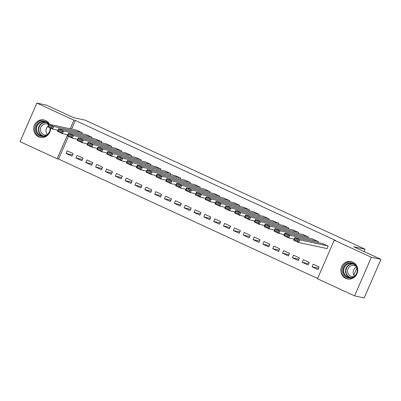 <?xml version="1.0" encoding="UTF-8"?>
<svg xmlns="http://www.w3.org/2000/svg" width="401" height="401" viewBox="0 0 401 401"><rect width="100%" height="100%" fill="white"/><g stroke="black" fill="none" stroke-linecap="round" stroke-linejoin="round"><path stroke-width="0.6" d="M50.566 128.15A8.892 8.431 102.1 0 1 40.255 137.368A8.892 8.431 102.1 0 1 38.581 136.811A8.892 8.431 102.1 0 1 34.115 126.004A8.892 8.431 102.1 0 1 43.985 119.979A8.892 8.431 102.1 0 1 45.659 120.536A8.892 8.431 102.1 0 1 49.604 124.385M352.83 262.134A8.892 8.431 102.1 0 1 357.291 272.936A8.892 8.431 102.1 0 1 347.426 278.966A8.892 8.431 102.1 0 1 345.752 278.409A8.892 8.431 102.1 0 1 341.286 267.602A8.892 8.431 102.1 0 1 351.156 261.572A8.892 8.431 102.1 0 1 352.83 262.134M68.431 136.385L58.566 159.072L317.607 278.484M58.566 159.072L57.142 158.771L20.05 141.668L36.837 103.067L73.929 120.165L70.175 128.796M36.837 103.067L46.426 105.122L73.679 117.688L85.047 120.125L365.06 249.206L353.697 246.765L380.95 259.332L364.163 297.933L354.574 295.878L317.482 278.775L334.269 240.174L371.361 257.272L354.574 295.878M353.822 275.061L356.865 268.058M364.048 251.537L365.06 249.206M81.824 160.716L82.962 158.109L77.057 155.387L75.924 157.994L81.824 160.716M91.598 138.24L92.035 137.242L86.08 134.631M101.503 169.788L102.636 167.177L96.736 164.46L95.598 167.067L101.503 169.788M111.277 147.312L111.709 146.315L105.759 143.703M121.182 178.856L122.315 176.25L116.41 173.528L115.277 176.139L121.182 178.856M130.957 156.38L131.388 155.382L125.438 152.771M140.861 187.929L141.994 185.322L136.089 182.6L134.957 185.207L140.861 187.929M150.631 165.453L151.067 164.455L145.117 161.844M160.535 197.001L161.673 194.39L155.768 191.673L154.636 194.279L160.535 197.001M170.31 174.525L170.746 173.528L164.791 170.916M180.214 206.069L181.347 203.462L175.448 200.741L174.31 203.352L180.214 206.069M189.989 183.593L190.42 182.595L184.47 179.984M199.893 215.142L201.026 212.535L195.122 209.813L193.989 212.42L199.893 215.142M209.668 192.665L210.099 191.668L204.149 189.056M219.573 224.214L220.705 221.603L214.801 218.886L213.668 221.492L219.573 224.214M229.342 201.738L229.778 200.741L223.828 198.129M239.247 233.282L240.384 230.675L234.48 227.953L233.347 230.565L239.247 233.282M249.021 210.806L249.457 209.808L243.502 207.197M258.926 242.354L260.059 239.748L254.159 237.026L253.026 239.633L258.926 242.354M268.7 219.878L269.136 218.881L263.181 216.269M278.605 251.427L279.738 248.815L273.838 246.094L272.7 248.705L278.605 251.427M288.379 228.951L288.81 227.953L282.86 225.342M298.284 260.495L299.417 257.888L293.512 255.166L292.379 257.778L298.284 260.495M308.053 238.019L308.489 237.021L302.539 234.41M317.963 269.567L319.096 266.961L313.191 264.239L312.058 266.845L317.963 269.567M326.539 248.475L327.036 248.7L328.168 246.094L322.219 243.482M334.269 240.174L335.687 240.48L75.348 120.47L71.599 129.102M317.893 242.555L318.329 241.557L312.379 238.946M308.123 265.031L309.256 262.424L303.351 259.703L302.219 262.309L308.123 265.031M298.219 233.487L298.65 232.485L292.7 229.878M288.444 255.963L289.577 253.352L283.672 250.63L282.54 253.242L288.444 255.963M278.54 224.415L278.971 223.417L273.021 220.806M268.765 246.891L269.898 244.284L263.998 241.562L262.861 244.169L268.765 246.891M258.861 215.342L259.297 214.345L253.342 211.733M249.086 237.818L250.224 235.212L244.319 232.49L243.186 235.096L249.086 237.818M239.181 206.274L239.618 205.272L233.668 202.665M229.412 228.75L230.545 226.139L224.64 223.417L223.507 226.029L229.412 228.75M219.507 197.202L219.938 196.204L213.989 193.593M209.733 219.678L210.866 217.071L204.961 214.35L203.828 216.956L209.733 219.678M199.828 188.129L200.259 187.132L194.31 184.52M190.054 210.605L191.187 207.999L185.287 205.277L184.149 207.883L190.054 210.605M180.149 179.062L180.585 178.059L174.63 175.453M170.375 201.538L171.513 198.926L165.608 196.204L164.475 198.816L170.375 201.538M160.47 169.989L160.906 168.991L154.951 166.38M150.701 192.465L151.834 189.858L145.929 187.137L144.796 189.743L150.701 192.465M140.791 160.916L141.227 159.919L135.277 157.307M131.022 183.392L132.155 180.786L126.25 178.064L125.117 180.671L131.022 183.392M121.117 151.849L121.548 150.846L115.598 148.24M111.343 174.325L112.475 171.713L106.576 168.991L105.438 171.603L111.343 174.325M101.438 142.776L101.874 141.779L95.919 139.167M91.664 165.252L92.796 162.646L86.897 159.924L85.759 162.53L91.664 165.252M81.759 133.703L82.195 132.706L76.24 130.094M71.985 156.179L73.122 153.573L67.218 150.851L66.085 153.458L71.985 156.179M67.594 134.731L57.142 158.771M380.95 259.332L371.361 257.272M75.348 120.47L73.929 120.165M318.539 268.234L312.058 266.845M308.7 263.703L302.219 262.309M298.86 259.166L292.379 257.778M289.021 254.63L282.54 253.242M279.181 250.094L272.7 248.705M269.347 245.557L262.861 244.169M259.507 241.026L253.026 239.633M249.668 236.49L243.186 235.096M239.828 231.953L233.347 230.565M229.989 227.417L223.507 226.029M220.149 222.881L213.668 221.492M210.309 218.345L203.828 216.956M200.47 213.813L193.989 212.42M190.635 209.277L184.149 207.883M180.796 204.741L174.31 203.352M170.956 200.204L164.475 198.816M161.117 195.668L154.636 194.279M151.277 191.132L144.796 189.743M141.438 186.6L134.957 185.207M131.598 182.064L125.117 180.671M121.759 177.528L115.277 176.139M111.919 172.991L105.438 171.603M102.085 168.455L95.598 167.067M92.245 163.919L85.759 162.53M82.406 159.387L75.924 157.994M72.566 154.851L66.085 153.458M327.677 245.868L299.712 239.868L298.58 242.48L327.081 248.59M297.722 241.257L298.58 242.48L293.662 240.209L294.795 237.603L299.712 239.868L298.174 240.214L294.73 238.625L294.279 239.668L297.722 241.257L298.174 240.214M322.755 243.597L294.795 237.603L294.73 238.625M293.662 240.209L294.279 239.668M317.838 241.332L289.873 235.337L288.74 237.943L294.144 239.101M287.883 236.72L288.74 237.943L283.823 235.673L284.956 233.066L289.873 235.337L288.334 235.678L284.89 234.089L284.439 235.131L287.883 236.72L288.334 235.678M312.915 239.061L284.956 233.066L284.89 234.089M283.823 235.673L284.439 235.131M307.998 236.796L280.038 230.801L278.901 233.407L284.304 234.565M278.043 232.184L278.901 233.407L273.983 231.141L275.116 228.53L280.038 230.801L278.495 231.141L275.051 229.552L274.6 230.6L278.043 232.184L278.495 231.141M303.081 234.53L275.116 228.53L275.051 229.552M273.983 231.141L274.6 230.6M346.063 264.309A7.694 7.293 102.1 0 1 356.258 265.913A7.694 7.293 102.1 0 1 354.504 276.655A7.694 7.293 102.1 0 1 344.314 275.051A7.694 7.293 102.1 0 1 346.063 264.309M354.369 276.239A7.128 6.757 -77.9 0 0 357.106 268.981A7.128 6.757 -77.9 0 0 351.958 263.552A7.128 6.757 -77.9 0 0 346.554 264.805A7.128 6.757 -77.9 0 0 343.822 272.063A7.128 6.757 -77.9 0 0 348.97 277.487A7.128 6.757 -77.9 0 0 354.369 276.239M354.544 276.099A5.609 5.318 102.1 0 1 355.411 267.743A5.609 5.318 102.1 0 1 356.474 267.106M354.028 276.484A5.609 5.318 102.1 0 1 351.712 276.53A5.609 5.318 102.1 0 1 347.657 272.254A5.609 5.318 102.1 0 1 349.812 266.54A5.609 5.318 102.1 0 1 354.063 265.557A5.609 5.318 102.1 0 1 356.158 266.545M352.078 261.833A8.837 8.376 -77.9 0 0 345.441 263.397A8.837 8.376 -77.9 0 0 342.043 272.359A8.837 8.376 -77.9 0 0 348.374 279.111M50.401 128.074A7.694 7.293 102.1 0 1 47.333 135.057A7.694 7.293 102.1 0 1 37.143 133.453A7.694 7.293 102.1 0 1 38.892 122.716A7.694 7.293 102.1 0 1 49.047 124.265M48.691 124.51A7.128 6.757 -77.9 0 0 44.787 121.959A7.128 6.757 -77.9 0 0 39.383 123.207A7.128 6.757 -77.9 0 0 36.651 130.465A7.128 6.757 -77.9 0 0 41.794 135.894A7.128 6.757 -77.9 0 0 47.198 134.641A7.128 6.757 -77.9 0 0 50.01 127.894M46.857 134.886A5.609 5.318 102.1 0 1 44.541 134.931A5.609 5.318 102.1 0 1 40.486 130.656A5.609 5.318 102.1 0 1 42.641 124.947A5.609 5.318 102.1 0 1 46.892 123.959A5.609 5.318 102.1 0 1 48.616 124.681M44.907 120.235A8.837 8.376 -77.9 0 0 38.265 121.799A8.837 8.376 -77.9 0 0 34.872 130.766A8.837 8.376 -77.9 0 0 41.198 137.513M47.373 134.505A5.609 5.318 102.1 0 1 47.834 126.485M298.159 232.259L270.199 226.264L269.061 228.871L274.464 230.029M268.204 227.648L269.061 228.871L264.144 226.605L265.277 223.994L270.199 226.264L268.655 226.605L265.211 225.021L264.76 226.064L268.204 227.648L268.655 226.605M293.241 229.994L265.277 223.994L265.211 225.021M264.144 226.605L264.76 226.064M288.319 227.723L260.359 221.728L259.226 224.334L264.625 225.492M258.364 223.116L259.226 224.334L254.304 222.069L255.437 219.462L260.359 221.728L258.82 222.074L255.377 220.485L254.921 221.527L258.364 223.116L258.82 222.074M283.402 225.457L255.437 219.462L255.377 220.485M254.304 222.069L254.921 221.527M278.479 223.187L250.52 217.192L249.387 219.803L254.785 220.961M248.525 218.58L249.387 219.803L244.465 217.532L245.597 214.926L250.52 217.192L248.981 217.537L245.537 215.949L245.081 216.991L248.525 218.58L248.981 217.537M273.562 220.921L245.597 214.926L245.537 215.949M244.465 217.532L245.081 216.991M268.64 218.655L240.68 212.655L239.547 215.267L244.946 216.425M238.685 214.044L239.547 215.267L234.625 212.996L235.763 210.39L240.68 212.655L239.141 213.001L235.698 211.412L235.242 212.455L238.685 214.044L239.141 213.001M263.723 216.385L235.763 210.39L235.698 211.412M234.625 212.996L235.242 212.455M258.805 214.119L230.841 208.124L229.708 210.731L235.111 211.888M228.846 209.507L229.708 210.731L224.786 208.46L225.923 205.853L230.841 208.124L229.302 208.465L225.858 206.876L225.402 207.918L228.846 209.507L229.302 208.465M253.883 211.848L225.923 205.853L225.858 206.876M224.786 208.46L225.402 207.918M248.966 209.583L221.001 203.588L219.868 206.194L225.272 207.352M219.011 204.971L219.868 206.194L214.951 203.929L216.084 201.317L221.001 203.588L219.462 203.929L216.019 202.345L215.563 203.387L219.011 204.971L219.462 203.929M244.044 207.317L216.084 201.317L216.019 202.345M214.951 203.929L215.563 203.387M239.126 205.046L211.162 199.051L210.029 201.658L215.432 202.816M209.172 200.44L210.029 201.658L205.111 199.392L206.244 196.781L211.162 199.051L209.623 199.392L206.179 197.808L205.728 198.851L209.172 200.44L209.623 199.392M234.204 202.781L206.244 196.781L206.179 197.808M205.111 199.392L205.728 198.851M229.287 200.51L201.322 194.515L200.189 197.122L205.593 198.284M199.332 195.904L200.189 197.122L195.272 194.856L196.405 192.249L201.322 194.515L199.783 194.861L196.34 193.272L195.888 194.315L199.332 195.904L199.783 194.861M224.365 198.244L196.405 192.249L196.34 193.272M195.272 194.856L195.888 194.315M219.447 195.974L191.488 189.979L190.35 192.59L195.753 193.748M189.493 191.367L190.35 192.59L185.432 190.32L186.565 187.713L191.488 189.979L189.944 190.325L186.5 188.736L186.049 189.778L189.493 191.367L189.944 190.325M214.53 193.708L186.565 187.713L186.5 188.736M185.432 190.32L186.049 189.778M209.608 191.442L181.648 185.442L180.51 188.054L185.914 189.212M179.653 186.831L180.51 188.054L175.593 185.783L176.726 183.177L181.648 185.442L180.104 185.788L176.661 184.199L176.209 185.242L179.653 186.831L180.104 185.788M204.69 189.172L176.726 183.177L176.661 184.199M175.593 185.783L176.209 185.242M199.768 186.906L171.808 180.911L170.676 183.518L176.074 184.676M169.813 182.295L170.676 183.518L165.753 181.252L166.886 178.64L171.808 180.911L170.27 181.252L166.826 179.663L166.37 180.706L169.813 182.295L170.27 181.252M194.851 184.635L166.886 178.64L166.826 179.663M165.753 181.252L166.37 180.706M189.929 182.37L161.969 176.375L160.836 178.981L166.235 180.139M159.974 177.758L160.836 178.981L155.914 176.716L157.047 174.104L161.969 176.375L160.43 176.716L156.986 175.132L156.53 176.174L159.974 177.758L160.43 176.716M185.011 180.104L157.047 174.104L156.986 175.132M155.914 176.716L156.53 176.174M180.089 177.833L152.129 171.839L150.997 174.445L156.395 175.603M150.134 173.227L150.997 174.445L146.074 172.179L147.212 169.568L152.129 171.839L150.591 172.179L147.147 170.595L146.691 171.638L150.134 173.227L150.591 172.179M175.172 175.568L147.212 169.568L147.147 170.595M146.074 172.179L146.691 171.638M170.255 173.297L142.29 167.302L141.157 169.909L146.56 171.072M140.295 168.691L141.157 169.909L136.235 167.643L137.373 165.037L142.29 167.302L140.751 167.648L137.307 166.059L136.851 167.102L140.295 168.691L140.751 167.648M165.332 171.032L137.373 165.037L137.307 166.059M136.235 167.643L136.851 167.102M160.415 168.761L132.45 162.766L131.317 165.377L136.721 166.535M130.46 164.154L131.317 165.377L126.4 163.107L127.533 160.5L132.45 162.766L130.911 163.112L127.468 161.523L127.017 162.565L130.46 164.154L130.911 163.112M155.493 166.495L127.533 160.5L127.468 161.523M126.4 163.107L127.017 162.565M150.575 164.23L122.611 158.23L121.478 160.841L126.881 161.999M120.621 159.618L121.478 160.841L116.561 158.57L117.694 155.964L122.611 158.23L121.072 158.575L117.628 156.986L117.177 158.029L120.621 159.618L121.072 158.575M145.653 161.959L117.694 155.964L117.628 156.986M116.561 158.57L117.177 158.029M140.736 159.693L112.776 153.698L111.638 156.305L117.042 157.463M110.781 155.082L111.638 156.305L106.721 154.039L107.854 151.428L112.776 153.698L111.232 154.039L107.789 152.45L107.338 153.498L110.781 155.082L111.232 154.039M135.814 157.423L107.854 151.428L107.789 152.45M106.721 154.039L107.338 153.498M130.896 155.157L102.937 149.162L101.799 151.768L107.202 152.926M100.942 150.545L101.799 151.768L96.882 149.503L98.014 146.891L102.937 149.162L101.393 149.503L97.949 147.919L97.498 148.961L100.942 150.545L101.393 149.503M125.979 152.891L98.014 146.891L97.949 147.919M96.882 149.503L97.498 148.961M121.057 150.621L93.097 144.626L91.959 147.232L97.363 148.39M91.102 146.014L91.959 147.232L87.042 144.967L88.175 142.36L93.097 144.626L91.558 144.967L88.115 143.383L87.659 144.425L91.102 146.014L91.558 144.967M116.14 148.355L88.175 142.36L88.115 143.383M87.042 144.967L87.659 144.425M111.217 146.084L83.258 140.089L82.125 142.696L87.523 143.859M81.263 141.478L82.125 142.696L77.203 140.43L78.335 137.824L83.258 140.089L81.719 140.435L78.275 138.846L77.819 139.889L81.263 141.478L81.719 140.435M106.3 143.819L78.335 137.824L78.275 138.846M77.203 140.43L77.819 139.889M101.378 141.553L73.418 135.553L72.285 138.165L77.684 139.322M71.423 136.941L72.285 138.165L67.363 135.894L68.501 133.287L73.418 135.553L71.879 135.899L68.436 134.31L67.98 135.353L71.423 136.941L71.879 135.899M96.461 139.282L68.501 133.287L68.436 134.31M67.363 135.894L67.98 135.353M91.543 137.017L63.579 131.017L62.446 133.628L67.849 134.786M61.584 132.405L62.446 133.628L57.523 131.358L58.661 128.751L63.579 131.017L62.04 131.363L58.596 129.774L58.14 130.816L61.584 132.405L62.04 131.363M86.621 134.746L58.661 128.751L58.596 129.774M57.523 131.358L58.14 130.816M81.704 132.48L53.739 126.485L52.606 129.092L58.01 130.25M51.744 127.869L52.606 129.092L47.689 126.826L48.822 124.215L53.739 126.485L52.2 126.826L48.757 125.237L48.3 126.285L51.744 127.869L52.2 126.826M76.781 130.21L48.822 124.215L48.757 125.237M47.689 126.826L48.3 126.285M349.908 277.617A7.128 6.757 102.1 0 1 345.597 271.968A7.128 6.757 102.1 0 1 348.404 265.201A7.128 6.757 102.1 0 1 352.87 263.823M353.612 264.159A6.892 6.531 -77.9 0 0 348.71 265.427A6.892 6.531 -77.9 0 0 346.038 272.279A6.892 6.531 -77.9 0 0 350.73 277.617M42.737 136.024A7.128 6.757 102.1 0 1 38.426 130.37A7.128 6.757 102.1 0 1 41.233 123.608A7.128 6.757 102.1 0 1 45.694 122.225M46.441 122.561A6.892 6.531 -77.9 0 0 41.539 123.834A6.892 6.531 -77.9 0 0 38.862 130.681A6.892 6.531 -77.9 0 0 43.554 136.019"/></g></svg>
